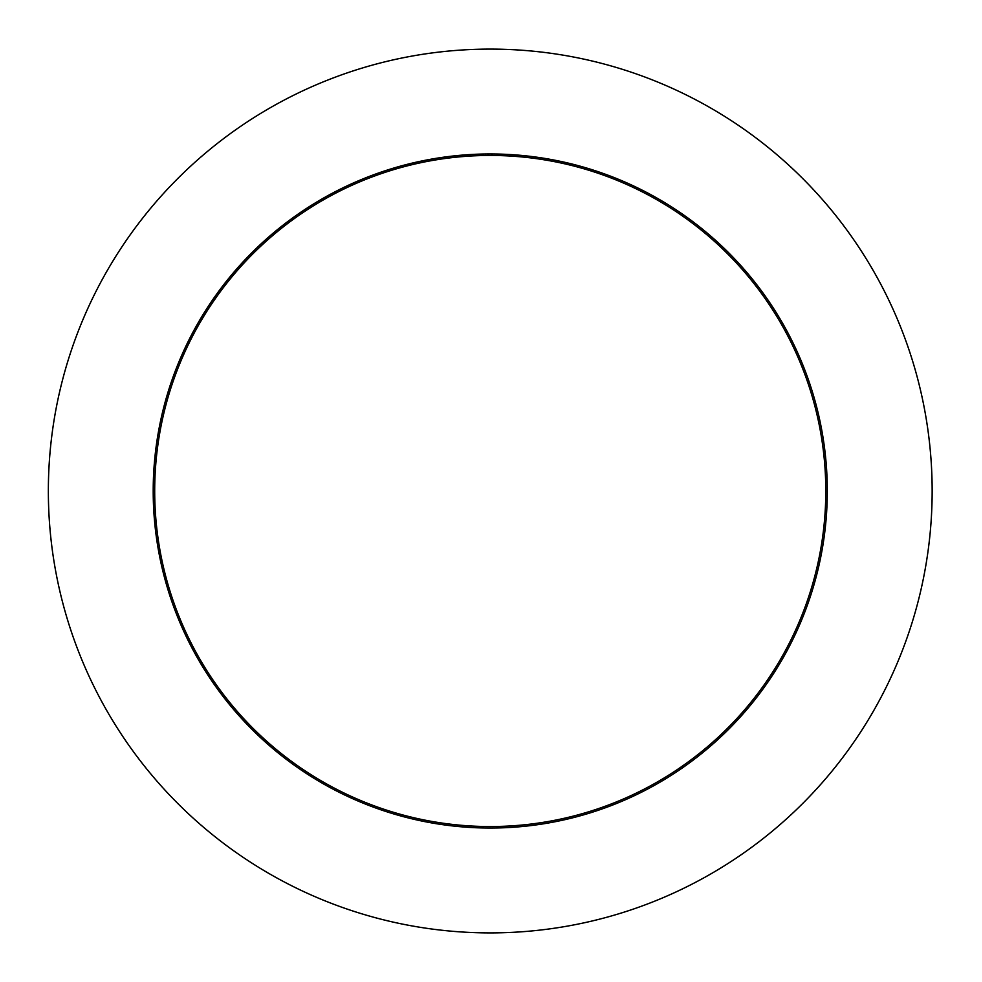 <?xml version="1.0" encoding="UTF-8"?>
<svg xmlns="http://www.w3.org/2000/svg" width="982" height="982" viewBox="0 0 982 982"><rect width="100%" height="100%" fill="white"/><g stroke="black" fill="none" stroke-linecap="round" stroke-linejoin="round"><path stroke-width="1.47" d="M490.251 153.953A337.047 337.047 0 0 0 153.204 491A337.047 337.047 0 0 0 490.251 828.047A337.047 337.047 0 0 1 198.364 322.477A337.047 337.047 0 0 1 782.138 322.477A337.047 337.047 0 0 1 490.251 828.047A337.047 337.047 0 0 1 198.364 322.477A337.047 337.047 0 0 1 782.138 322.477A337.047 337.047 0 0 1 490.251 828.047M490.251 932.9A441.9 441.9 0 0 1 48.351 491A441.9 441.9 0 0 1 490.251 49.1A441.9 441.9 0 0 1 932.151 491A441.9 441.9 0 0 1 490.251 932.9A441.9 441.9 0 0 1 48.351 491A441.9 441.9 0 0 1 490.251 49.1A441.9 441.9 0 0 1 932.151 491A441.9 441.9 0 0 1 490.251 932.9M490.251 155.451A335.549 335.549 0 0 1 780.837 658.775A335.549 335.549 0 0 1 199.653 658.775A335.549 335.549 0 0 1 490.251 155.451"/></g></svg>
